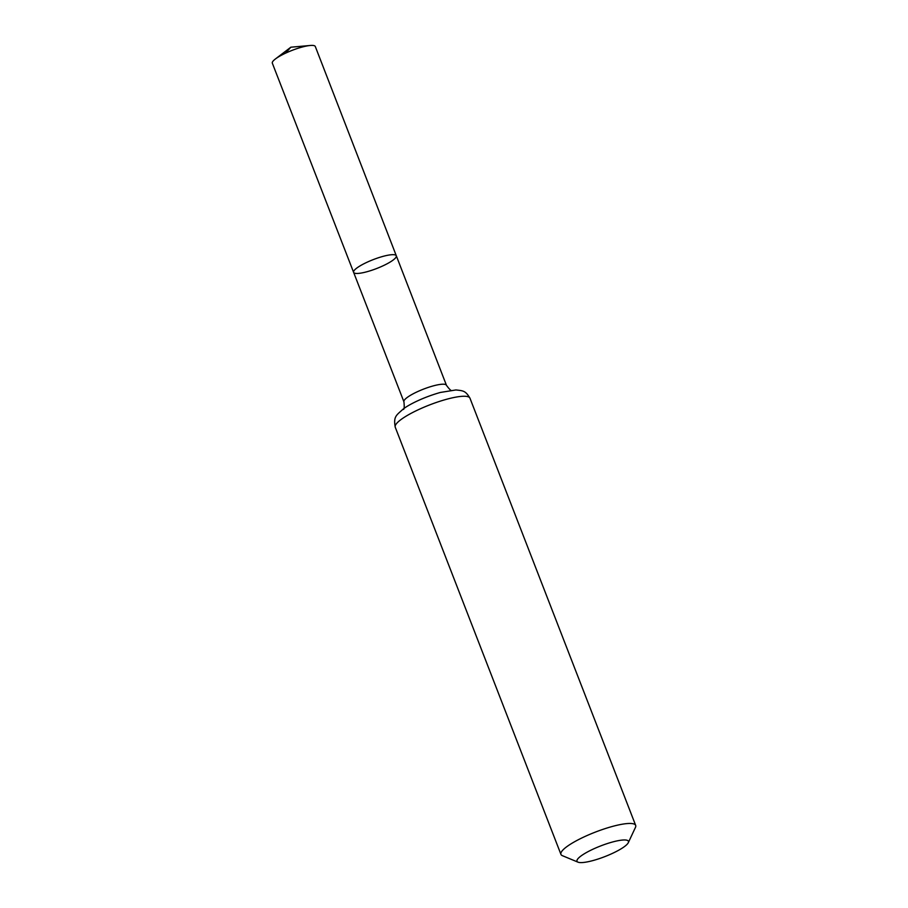 <?xml version="1.0" encoding="UTF-8"?>
<svg xmlns="http://www.w3.org/2000/svg" width="908" height="908" viewBox="0 0 908 908"><rect width="100%" height="100%" fill="white"/><g stroke="black" fill="none" stroke-linecap="round" stroke-linejoin="round"><path stroke-width="1.36" d="M353.609 272.343A22.904 4.767 -21.2 0 1 373.233 259.62A22.904 4.767 -21.2 0 1 396.308 255.784A22.904 4.767 158.8 0 0 393.062 254.671A22.904 4.767 158.8 0 0 368.171 261.731A22.904 4.767 158.8 0 0 353.609 272.343A22.904 4.767 158.8 0 0 376.684 268.507A22.904 4.767 158.8 0 0 396.308 255.784L315.303 46.524A23.041 4.79 158.8 0 0 312.034 45.4A23.041 4.79 158.8 0 0 310.241 45.479A23.041 4.79 158.8 0 0 275.362 59.009A23.041 4.79 158.8 0 0 272.332 63.185L403.924 401.813C404.469 406.943 404.253 409.497 403.277 409.474M580.916 862.6A27.592 5.732 -21.2 0 1 578.033 862.169A27.592 5.732 -21.2 0 1 600.653 845.938A27.592 5.732 -21.2 0 1 628.302 842.669A27.592 5.732 -21.2 0 1 608.235 855.245A27.592 5.732 -21.2 0 1 580.916 862.6M578.033 862.169L562.438 855.699A40.077 8.331 -21.2 0 1 560.94 854.383A40.077 8.331 -21.2 0 1 595.296 832.125A40.077 8.331 -21.2 0 1 635.668 825.395A40.077 8.331 -21.2 0 1 635.464 827.381L628.302 842.669M285.509 53.186L290.844 47.205L275.362 59.009M452.093 390.531C451.367 391.2 449.494 389.464 446.452 385.31A22.814 4.744 158.8 0 0 443.218 384.197A22.814 4.744 158.8 0 0 418.429 391.246A22.814 4.744 158.8 0 0 403.924 401.813M464.294 396.251A40.077 8.331 158.8 0 0 420.745 408.623A40.077 8.331 158.8 0 0 395.241 427.191C393.277 416.284 396.478 415.285 403.254 408.997C408.952 404.548 423.48 397.193 440.391 392.449L455.918 389.952C463.296 390.769 465.554 390.701 469.969 398.203A40.077 8.331 158.8 0 0 464.294 396.251M446.452 385.31L396.308 255.784M635.668 825.395L469.969 398.203M560.94 854.383L395.241 427.191M290.844 47.205L310.241 45.479"/></g></svg>
